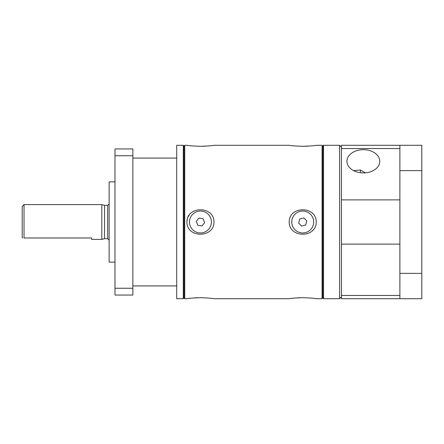 <?xml version="1.0" encoding="UTF-8"?>
<svg xmlns="http://www.w3.org/2000/svg" width="444" height="444" viewBox="0 0 444 444"><rect width="100%" height="100%" fill="white"/><g stroke="black" fill="none" stroke-linecap="round" stroke-linejoin="round"><path stroke-width="0.67" d="M366.627 172.694L365.184 172.855M365.184 172.688L360.439 170.052L353.491 170.601M363.359 149.684A16.439 11.622 0 0 0 346.919 161.305A16.439 11.622 0 0 0 363.359 172.927A16.439 11.622 0 0 0 379.792 161.305A16.439 11.622 0 0 0 363.359 149.684M360.439 170.052L360.439 172.744M399.883 298.707L341.442 298.707L341.442 145.293L399.883 145.293L399.883 298.707L421.8 298.707L421.8 273.36L399.883 273.36M399.883 295.449L341.442 295.449M341.442 148.551L399.883 148.551M399.883 199.883L341.442 199.883M341.442 244.117L399.883 244.117M399.883 145.293L421.8 145.293L421.8 273.36M399.883 170.64L421.8 170.64M104.556 205.333L104.556 238.667L107.67 238.667L107.67 205.333L104.556 205.333L101.826 204.606L24.026 204.606L22.2 206.432L22.2 237.568L22.683 237.99M24.026 204.606L24.026 237.99C22.178 237.99 22.178 237.99 24.026 237.99L91.603 237.99L91.603 239.394L101.826 239.394L101.826 204.606M114.979 181.874L109.135 181.874L109.135 262.127L114.979 262.127M313.68 222A10.956 10.956 0 0 1 302.725 232.956A10.956 10.956 0 0 1 291.764 222A10.956 10.956 0 0 1 302.725 211.044A10.956 10.956 0 0 1 313.68 222M211.405 222A10.956 10.956 0 0 1 200.449 232.956A10.956 10.956 0 0 1 189.494 222A10.956 10.956 0 0 1 200.449 211.044A10.956 10.956 0 0 1 211.405 222M341.442 296.881L339.616 298.707L339.616 145.293L323.543 145.293L323.543 298.707L322.816 297.974L322.816 146.026L323.543 145.293M183.283 222L183.283 298.707L176.706 298.707L176.706 145.293L183.283 145.293L183.283 222M186.935 145.293L184.743 145.293L184.01 146.026L184.01 297.974L183.283 298.707M305.333 146.281L307.77 146.176M302.725 146.32C310.678 145.998 315.185 145.654 316.239 145.293C315.218 145.654 310.711 145.993 302.725 146.32C294.766 145.998 290.259 145.654 289.211 145.293C290.226 145.654 294.733 145.993 302.725 146.32M302.725 297.68C310.678 298.002 315.185 298.346 316.239 298.707C315.218 298.346 310.711 298.007 302.725 297.68C294.766 298.002 290.259 298.346 289.211 298.707C290.226 298.346 294.733 298.007 302.725 297.68M322.816 146.026L322.083 145.293L316.239 145.293M322.816 297.974L322.083 298.707L322.083 145.293M289.211 222C288.994 205.727 316.467 205.722 316.239 222C316.45 238.273 288.983 238.278 289.211 222M184.743 145.293L184.743 298.707L184.01 297.974M189.355 214.879L188.045 217.049M187.218 219.458L186.935 222C186.724 205.727 214.191 205.722 213.964 222C214.174 238.273 186.708 238.278 186.935 222M300.111 297.719L297.68 297.824M200.449 297.68C208.408 298.002 212.909 298.346 213.964 298.707C212.942 298.346 208.441 298.007 200.449 297.68C208.408 298.002 212.909 298.346 213.964 298.707C212.942 298.346 208.441 298.007 200.449 297.68C192.491 298.002 187.99 298.346 186.935 298.707C187.956 298.346 192.457 298.007 200.449 297.68M197.835 297.719L195.404 297.824M203.063 146.281L205.494 146.176M200.449 146.32C208.408 145.998 212.909 145.654 213.964 145.293C212.942 145.654 208.441 145.993 200.449 146.32C192.491 145.998 187.99 145.654 186.935 145.293C187.956 145.654 192.457 145.993 200.449 146.32M132.873 155.75L132.873 295.055L114.979 295.055L114.979 155.75L132.873 155.75L132.873 148.945L114.979 148.945L114.979 155.75M132.873 288.25L114.979 288.25M204.634 222.549L202.064 225.896L197.885 225.347L196.27 221.451L198.834 218.104L203.013 218.653L204.634 222.549M305.705 224.98L301.631 226.074L298.651 223.093L299.739 219.02L303.818 217.926L306.798 220.907L305.705 224.98M104.556 238.667L101.826 239.394M107.67 205.333L109.135 203.874M176.706 285.919L132.873 285.919M339.616 298.707L323.543 298.707M322.083 298.707L316.239 298.707M289.211 298.707L213.964 298.707M186.935 298.707L184.743 298.707M289.211 145.293L213.964 145.293M184.01 146.026L183.283 145.293M341.442 147.119L339.616 145.293M176.706 158.081L132.873 158.081M107.67 238.667L109.135 240.126"/></g></svg>
